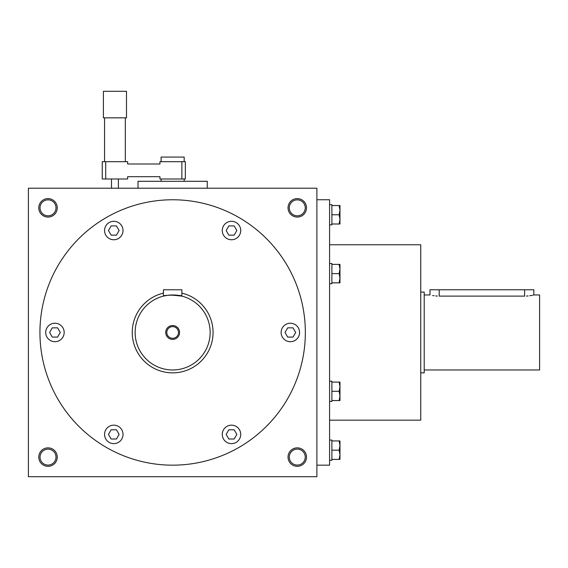 <?xml version="1.0" encoding="UTF-8"?>
<svg xmlns="http://www.w3.org/2000/svg" width="568" height="568" viewBox="0 0 568 568"><rect width="100%" height="100%" fill="white"/><g stroke="black" fill="none" stroke-linecap="round" stroke-linejoin="round"><path stroke-width="0.85" d="M316.887 188.221L316.887 476.708L28.4 476.708L28.4 188.221L316.887 188.221M306.5 207.838A9.23 9.23 0 0 1 292.655 215.833A9.23 9.23 0 0 1 292.655 199.844A9.23 9.23 0 0 1 306.5 207.838M57.247 207.838A9.23 9.23 0 0 1 43.402 215.833A9.23 9.23 0 0 1 43.402 199.844A9.23 9.23 0 0 1 57.247 207.838M306.5 457.091A9.23 9.23 0 0 1 292.655 465.085A9.23 9.23 0 0 1 292.655 449.096A9.23 9.23 0 0 1 306.5 457.091M57.247 457.091A9.23 9.23 0 0 1 43.402 465.085A9.23 9.23 0 0 1 43.402 449.096A9.23 9.23 0 0 1 57.247 457.091M316.887 465.171L329.582 465.171L329.582 199.758L316.887 199.758M329.582 420.164L420.746 420.164L420.746 244.765L329.582 244.765M285.732 340.459A9.23 9.23 0 0 0 299.577 332.465A9.23 9.23 0 0 0 285.732 324.47A9.23 9.23 0 0 0 285.732 340.459M236.111 238.524A9.23 9.23 0 0 0 236.111 222.535A9.23 9.23 0 0 0 222.266 230.53A9.23 9.23 0 0 0 236.111 238.524M123.022 230.53A9.23 9.23 0 0 0 109.177 222.535A9.23 9.23 0 0 0 109.177 238.524A9.23 9.23 0 0 0 123.022 230.53M59.555 324.47A9.23 9.23 0 0 0 45.71 332.465A9.23 9.23 0 0 0 59.555 340.459A9.23 9.23 0 0 0 59.555 324.47M109.177 426.405A9.23 9.23 0 0 0 109.177 442.394A9.23 9.23 0 0 0 123.022 434.399A9.23 9.23 0 0 0 109.177 426.405M222.266 434.399A9.23 9.23 0 0 0 236.111 442.394A9.23 9.23 0 0 0 236.111 426.405A9.23 9.23 0 0 0 222.266 434.399M39.938 332.465A132.706 132.706 0 0 0 238.993 447.392A132.706 132.706 0 0 0 238.993 217.544A132.706 132.706 0 0 0 39.938 332.465M236.828 434.399L234.158 439.014L228.833 439.014L226.163 434.399L228.833 429.784L234.158 429.784L236.828 434.399M295.679 332.465L293.01 337.08L287.685 337.08L285.015 332.465L287.685 327.85L293.01 327.85L295.679 332.465M234.158 225.915L236.828 230.53L234.158 235.145L228.833 235.145L226.163 230.53L228.833 225.915L234.158 225.915M111.129 225.915L116.454 225.915L119.124 230.53L116.454 235.145L111.129 235.145L108.46 230.53L111.129 225.915M49.608 332.465L52.277 327.85L57.602 327.85L60.272 332.465L57.602 337.08L52.277 337.08L49.608 332.465M111.129 439.014L108.46 434.399L111.129 429.784L116.454 429.784L119.124 434.399L116.454 439.014L111.129 439.014M305.25 207.838A7.98 7.98 0 0 1 293.28 214.754A7.98 7.98 0 0 1 293.28 200.923A7.98 7.98 0 0 1 305.25 207.838M55.998 207.838A7.98 7.98 0 0 1 44.027 214.754A7.98 7.98 0 0 1 44.027 200.923A7.98 7.98 0 0 1 55.998 207.838M305.25 457.091A7.98 7.98 0 0 1 293.28 464.006A7.98 7.98 0 0 1 293.28 450.183A7.98 7.98 0 0 1 305.25 457.091M55.998 457.091A7.98 7.98 0 0 1 44.027 464.006A7.98 7.98 0 0 1 44.027 450.183A7.98 7.98 0 0 1 55.998 457.091M424.204 294.962L429.976 294.962L429.976 289.772L533.828 289.772L533.828 294.962L533.111 295.133M533.828 294.962L539.6 294.962L539.6 369.967L424.204 369.967M437.346 296.07L435.663 295.942M434.122 295.765L432.667 295.53M439.206 289.772L439.206 296.12C427.292 294.856 427.292 294.856 439.206 296.12L524.598 296.12C536.511 294.856 536.511 294.856 524.598 296.12L524.598 289.772M532.266 295.317L531.158 295.53M531.059 295.545L529.766 295.75M528.141 295.942L526.451 296.07M420.746 292.08L424.204 292.08L424.204 372.856L420.746 372.856M339.969 454.783L339.969 459.398L339.139 459.398L339.969 454.783L339.139 450.168L339.969 445.553L339.969 454.783M339.969 440.938L339.969 445.553L339.139 440.938L339.969 440.938M329.582 440.072L331.889 440.072L331.889 459.398L339.139 459.398M331.889 450.168L339.139 450.168M331.889 440.938L339.139 440.938M331.889 459.398L331.889 460.265L329.582 460.265M339.969 219.376L339.969 223.998L339.139 223.998L339.969 219.376L339.139 214.761L339.969 210.146L339.969 219.376M339.969 205.531L339.969 210.146L339.139 205.531L339.969 205.531M329.582 204.665L331.889 204.665L331.889 223.998L339.139 223.998M331.889 214.761L339.139 214.761M331.889 205.531L339.139 205.531M331.889 223.998L331.889 224.857L329.582 224.857M339.969 278.228L339.969 282.843L339.139 282.843L339.969 278.228L339.139 273.613L339.969 268.998L339.969 278.228M339.969 264.383L339.969 268.998L339.139 264.383L339.969 264.383M329.582 263.516L331.889 263.516L331.889 282.843L339.139 282.843M331.889 273.613L339.139 273.613M331.889 264.383L339.139 264.383M331.889 282.843L331.889 283.709L329.582 283.709M339.969 395.931L339.969 400.546L339.139 400.546L339.969 395.931L339.139 391.316L339.969 386.701L339.969 395.931M339.969 382.086L339.969 386.701L339.139 382.086L339.969 382.086M329.582 381.22L331.889 381.22L331.889 400.546L339.139 400.546M331.889 391.316L339.139 391.316M331.889 382.086L339.139 382.086M331.889 400.546L331.889 401.413L329.582 401.413M178.473 332.465A5.829 5.829 0 0 0 169.726 327.416A5.829 5.829 0 0 0 169.726 337.513A5.829 5.829 0 0 0 178.473 332.465M167.475 295.317L163.414 296.12L163.414 289.772L181.874 289.772L181.874 296.12L170.833 295.005M210.146 332.465A37.502 37.502 0 0 0 153.892 299.989A37.502 37.502 0 0 0 153.892 364.947A37.502 37.502 0 0 0 210.146 332.465M169.143 295.126L168.746 295.168M163.414 296.12C162.838 294.863 182.442 294.856 181.874 296.12M179.566 332.465A6.922 6.922 0 0 0 169.179 326.472A6.922 6.922 0 0 0 169.179 338.464A6.922 6.922 0 0 0 179.566 332.465M163.414 293.145A40.385 40.385 0 0 0 132.734 338.649A40.385 40.385 0 0 0 175.746 372.736A40.385 40.385 0 0 0 181.874 293.145M185.338 161.681L185.338 178.991L181.874 178.991L181.874 161.681L185.338 161.681M105.712 161.681L105.712 178.991L102.254 178.991L102.254 161.681L127.637 161.681L127.637 163.989L159.949 163.989L159.949 161.681L181.874 161.681M105.712 178.991L127.637 178.991L127.637 176.683L159.949 176.683L159.949 178.991L181.874 178.991M114.949 117.832L103.404 117.832L103.404 91.292L126.486 91.292L126.486 117.832L114.949 117.832M184.181 161.681L184.181 157.066L161.106 157.066L161.106 161.681M207.263 188.221L207.263 181.298L138.024 181.298L138.024 188.221M125.329 161.681L125.329 117.832M104.562 161.681L104.562 117.832M118.407 188.221L118.407 178.991M111.484 188.221L111.484 178.991M184.181 181.298L184.181 178.991M161.106 181.298L161.106 178.991"/></g></svg>
